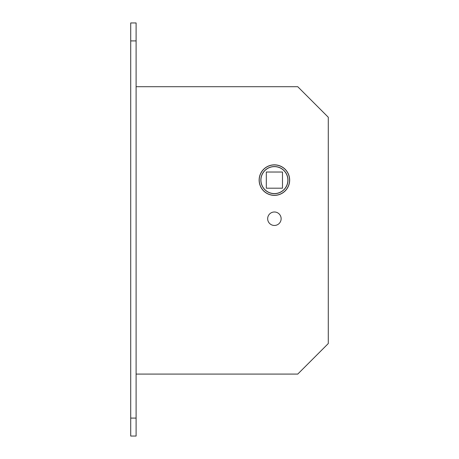 <?xml version="1.0" encoding="UTF-8"?>
<svg xmlns="http://www.w3.org/2000/svg" width="459" height="459" viewBox="0 0 459 459"><rect width="100%" height="100%" fill="white"/><g stroke="black" fill="none" stroke-linecap="round" stroke-linejoin="round"><path stroke-width="0.69" d="M260.844 180.106A13.558 13.558 0 0 0 274.402 193.669A13.558 13.558 0 0 0 287.965 180.106A13.558 13.558 0 0 0 274.402 166.548A13.558 13.558 0 0 0 260.844 180.106M289.577 180.106A15.176 15.176 0 0 0 274.402 164.93A15.176 15.176 0 0 0 259.226 180.106A15.176 15.176 0 0 0 274.402 195.287A15.176 15.176 0 0 0 289.577 180.106M287.873 180.106A13.472 13.472 0 0 0 274.402 166.634A13.472 13.472 0 0 0 260.93 180.106A13.472 13.472 0 0 0 274.402 193.578A13.472 13.472 0 0 0 287.873 180.106M282.486 172.027L266.318 172.027L266.318 188.19L282.486 188.19L282.486 172.027M259.134 180.106A15.267 15.267 0 0 0 274.402 195.373A15.267 15.267 0 0 0 289.669 180.106A15.267 15.267 0 0 0 274.402 164.838A15.267 15.267 0 0 0 259.134 180.106M267.666 218.725A6.736 6.736 0 0 0 274.402 225.461A6.736 6.736 0 0 0 281.137 218.725A6.736 6.736 0 0 0 274.402 211.989A6.736 6.736 0 0 0 267.666 218.725M136.105 374.085L297.753 374.085L328.283 343.55L328.283 117.246L297.753 86.711L136.105 86.711M130.717 40.908L130.717 22.95L136.105 22.95L136.105 436.05L130.717 436.05L130.717 40.908L136.105 40.908M130.717 418.092L136.105 418.092"/></g></svg>

